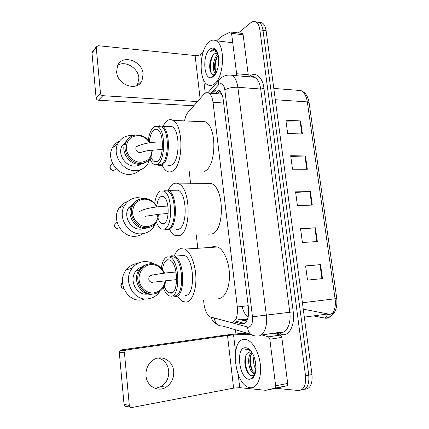 <?xml version="1.0" encoding="UTF-8"?>
<svg xmlns="http://www.w3.org/2000/svg" width="429" height="429" viewBox="0 0 429 429"><rect width="100%" height="100%" fill="white"/><g stroke="black" fill="none" stroke-linecap="round" stroke-linejoin="round"><path stroke-width="0.64" d="M236.025 318.667L245.034 320.844L247.603 319.079M203.566 300.22L203.984 304C204.939 310.81 207.089 315.133 210.435 316.972L231.569 322.619C236.004 321.418 237.923 316.205 237.328 306.992L213.036 102.349C212.387 97.576 210.939 94.503 208.692 93.125C206.976 92.262 205.298 92.734 203.662 94.546L187.87 112.543C186.283 114.436 185.194 117.224 184.604 120.914M222.142 94.889L220.779 93.849L220.779 92.203M248.134 317.315C245.372 315.047 243.323 311.422 241.988 306.44M189.227 171.343L190.594 183.655M196.289 234.802L197.705 247.538M233.676 321.814L242.61 324.024C247.158 322.844 249.131 317.658 248.53 308.478L223.203 99.469C222.549 94.755 221.085 91.715 218.806 90.347C217.036 89.468 215.31 89.945 213.621 91.774L212.189 93.372M238.374 32.953L250.745 22.769C252.493 21.364 254.193 21.085 255.84 21.938C257.931 23.182 259.277 25.831 259.872 29.885L305.528 375.804C306.183 385.204 303.861 390.106 298.557 390.508L275.788 388.309M235.961 333.95L235.467 329.767M259.084 22.442L262.039 22.791C264.146 24.035 265.503 26.668 266.103 30.7L311.99 374.565L308.767 375.182C309.427 384.556 307.089 389.446 301.764 389.854C307.089 389.446 309.427 384.556 308.767 375.182L262.993 30.293L308.767 375.182L305.528 375.804M255.99 22.024L258.95 22.367C261.046 23.611 262.398 26.249 262.993 30.293C262.398 26.249 261.046 23.611 258.95 22.367L255.84 21.938M215.396 93.597L218.962 90.433M244.498 323.412L234.743 320.79M333.633 311.883C332.287 313.492 330.727 314.36 328.941 314.505L327.182 314.371M285.998 121.128L300.606 120.935L285.87 120.2L287.666 133.451L302.418 134.004L300.606 120.935M290.776 156.467L305.469 155.968L290.68 155.722L292.498 169.192L307.309 169.257L305.469 155.968M305.609 266.093L320.538 264.623L305.587 265.932L307.507 280.11L322.479 278.598L320.538 264.623M300.584 228.936L315.433 227.804L300.536 228.571L302.418 242.508L317.337 241.538L315.433 227.804M295.64 192.401L310.408 191.586L295.565 191.838L297.415 205.545L312.28 205.1L310.408 191.586M311.99 374.565C312.65 383.907 310.301 388.787 304.955 389.205L304.595 389.275M303.265 309.17L328.893 314.135M244.557 339.414L247.163 339.875C253.507 342.106 259.711 354.172 260.505 366.564C261.374 378.973 256.606 388.529 250.332 387.768L248.718 387.408C233.746 383.172 230.008 338.701 244.557 339.414M252.123 352.804L250.327 356.676C249.592 359.942 249.694 363.299 250.638 366.747C251.641 370.023 253.019 372.109 254.772 372.994L255.475 373.182M251.587 352.284C246.439 356.188 248.697 371.557 253.512 373.219L255.201 373.305M254.815 359.277L255.915 366.816M253.936 356.569C253.142 361.475 253.775 365.808 255.834 369.573M249.726 351.941L248.439 352.44L250.123 351.919L251.903 352.45M248.439 352.44C247.05 353.174 246.042 354.644 245.409 356.853C244.503 360.43 244.621 364.21 245.763 368.189C247.201 372.576 249.115 375.085 251.501 375.713L253.839 375.155L255.078 373.723M249.313 379.279C239.06 379.032 235.333 347.056 245.549 347.753C247.608 347.796 249.598 349.163 251.507 351.855C256.88 359.094 257.389 374.726 252.37 378.276L249.313 379.279M250.756 350.852L248.402 349.324L245.678 349.292L247.367 349.41L251.233 351.464M253.335 373.139L254.713 374.774M252.896 377.166L253.485 377.075M255.357 361.599L255.759 364.296M250.692 355.432C249.807 361.497 250.633 366.945 253.185 371.782M254.236 373.418L254.917 374.227M245.865 355.528C244.653 363.111 245.876 369.503 249.522 374.705M252.96 377.021L253.507 377.048M246.444 349.093L245.678 349.292M158.344 358.017C164.248 359.775 167.701 364.028 168.704 370.769C169.096 377.59 166.618 382.84 161.272 386.524L155.287 388.449M145.999 375.74C146.702 386.288 158.054 392.573 166.173 387.146C171.579 383.403 174.077 378.062 173.67 371.139C172.914 360.151 160.548 353.93 152.306 360.666C147.737 364.441 145.635 369.466 145.999 375.74M253.292 377.332L253.04 377.032M273.691 333.21L280.432 335.054L281.805 337.398L269.83 339.216L275.654 385.789L287.693 383.435C287.8 384.743 287.521 385.526 286.845 385.784L277.542 387.966L265.685 390.31L274.828 388.159C275.493 387.902 275.767 387.108 275.654 385.789M281.805 337.398L287.693 383.435M247.195 333.188L244.857 333.274C238.513 333.601 230.571 334.422 221.026 335.725L121.343 349.903L126.48 349.946L227.515 335.51L233.553 334.893L250.767 334.304M130.255 407.175L126.517 406.365C125.139 406.478 124.313 405.796 124.04 404.327L129.306 405.437C129.585 406.933 130.427 407.63 131.826 407.518L233.607 388.138L239.731 387.65L265.685 390.31M126.48 349.946L125.273 350.525L124.437 352.724L119.326 352.633L124.04 404.327M119.326 352.633L120.152 350.472L121.343 349.903M124.437 352.724L129.306 405.437M269.83 339.216L268.479 336.84L261.856 334.947M164.704 190.235L165.353 189.967L168.517 190.337C177.499 194.106 177.756 227.606 168.854 229.713L165.573 229.456M176.046 229.376L178.464 229.263C187.559 227.156 187.328 193.94 178.153 190.203L168.517 190.337M165.353 189.967L164.747 190.691L167.782 191.05C176.426 194.686 176.684 226.962 168.12 229.027L165.825 229.129M154.73 203.276C155.652 196.82 157.54 192.728 160.387 191.002L164.012 191.109C172.581 194.755 172.849 227.139 164.361 229.199L161.224 228.947C159.368 227.896 157.808 225.675 156.542 222.286M156.751 206.95C157.239 201.442 158.644 197.978 160.966 196.546L163.476 196.638C169.519 199.222 169.761 221.965 163.776 223.573L161.508 223.407C159.432 222.109 157.969 219.144 157.111 214.505M168.388 190.181C169.83 187.006 171.562 184.878 173.584 183.8C175.311 182.915 177.07 182.947 178.866 183.891C191.071 188.846 191.259 233.231 179.156 235.698L174.823 235.339C172.925 234.347 171.219 232.454 169.707 229.676M205.625 183.666L205.904 183.526C207.754 182.663 209.636 182.695 211.551 183.612C224.582 188.422 224.64 231.521 211.701 233.993L208.542 234.159M174.26 190.101L173.965 190.262M145.286 209.052L145.581 209.057M127.955 201.41C124.104 202.536 121.085 204.842 118.903 208.333C111.347 219.551 121.997 237.628 135.253 236.282C138.154 236.116 140.782 235.237 143.147 233.639M155.244 223.879L153.244 227.461C150.279 231.349 146.348 233.467 141.436 233.816C127.955 235.167 117.085 216.672 124.753 205.234C127.863 200.402 132.234 197.866 137.865 197.619L143.275 198.418M156.767 206.944C153.877 201.893 149.721 199.297 144.294 199.147C136.583 200.166 132.695 204.869 132.636 213.256C133.306 220.699 140.138 226.984 147.05 226.614C153.952 225.708 157.77 221.616 158.494 214.339M156.821 206.135C153.689 201.104 149.362 198.525 143.833 198.396C139.35 198.595 135.864 200.606 133.365 204.429C127.091 213.647 135.832 228.759 146.766 227.724C150.788 227.456 153.995 225.713 156.397 222.495M144.895 228.276L140.975 229.14C130.888 230.105 122.871 216.227 128.689 207.759L133.231 203.523M137.645 200.166C135.344 201.222 133.499 202.858 132.116 205.073C125.858 214.259 134.561 229.301 145.463 228.26L150.3 227.054M174.662 295.854L175.086 295.812C184.443 295.522 183.419 260.65 173.938 256.928L170.967 256.569M163.299 287.725C164.816 291.886 166.688 294.567 168.908 295.774L171.337 296.198C180.614 295.919 179.585 260.934 170.184 257.191L167.24 256.826C164.253 257.968 162.285 261.744 161.336 268.152M173.171 296.01L175.879 296.53C185.634 296.257 184.577 259.979 174.7 256.113L171.595 255.743L169.932 256.639M185.146 295.57L185.575 295.527C195.538 295.222 194.493 259.255 184.406 255.443L181.231 255.078L179.826 255.759M174.442 255.545C176.04 251.753 178.078 249.447 180.539 248.632L184.861 249.093C190.562 251.866 195.576 264.414 195.897 277.536C196.273 290.669 191.886 301.448 186.283 302.113L182.969 301.544C181.092 300.627 179.354 298.895 177.745 296.337M211.288 247.399L213.143 246.562L217.755 246.986C223.841 249.646 229.145 261.803 229.451 274.544C229.805 287.296 225.096 297.817 219.106 298.52L218.79 298.557M163.921 285.306C165.235 289.226 166.908 291.747 168.929 292.862L171.026 293.221C178.898 292.889 177.992 263.256 170.013 260.071L167.546 259.754C164.838 260.8 163.122 264.302 162.398 270.27M152.66 282.609C148.954 281.848 147.914 279.654 149.544 276.04L151.877 274.801L153.008 274.903M137.709 263.492C133.092 263.958 129.268 266.082 126.239 269.862C116.398 281.37 127.005 302.247 141.447 299.951L143.399 299.624M159.996 291.334L158.038 293.806C155.218 296.729 151.823 298.418 147.866 298.879C133.172 301.217 122.335 279.858 132.33 268.104C135.457 264.189 139.409 262.022 144.182 261.599C147.608 261.384 150.836 262.167 153.866 263.948M164.039 273.23C161.266 267.39 156.875 264.511 150.852 264.596C143.903 265.047 138.315 272.179 139.109 279.847C139.8 287.527 146.718 293.661 153.689 292.9C160.156 291.768 163.969 287.741 165.133 280.823M164.532 273.171C161.61 266.806 156.891 263.663 150.375 263.733C146.589 264.076 143.447 265.787 140.948 268.87C132.77 278.33 141.473 295.801 153.4 293.956C156.66 293.586 159.443 292.181 161.744 289.736C163.996 287.242 165.294 284.25 165.642 280.764M148.059 293.978L147.388 294.063C136.384 295.758 128.421 279.713 135.993 271.037C137.629 269.004 139.639 267.605 142.031 266.843M147.142 264.403C144.149 265.117 141.65 266.725 139.645 269.23C131.494 278.652 140.16 296.042 152.043 294.203L153.721 293.919M157.513 164.302C158.757 164.993 160.006 164.967 161.277 164.221C169.139 160.639 169.46 130.47 161.615 126.957L158.827 126.544L158.113 126.823M149.978 158.751C151.035 161.518 152.333 163.358 153.866 164.269C155.1 164.967 156.338 164.94 157.593 164.194C165.39 160.596 165.696 130.33 157.92 126.818C156.515 126.008 155.121 126.11 153.738 127.118C151.019 129.381 149.212 133.768 148.311 140.283M158.14 165.047C159.432 165.766 160.736 165.739 162.049 164.972C170.249 161.277 170.597 129.885 162.419 126.239L159.502 125.81L157.781 126.737M167.573 165.117C168.892 165.83 170.222 165.803 171.568 165.042C179.949 161.374 180.341 130.244 171.986 126.619L168.254 126.469M162.682 126.249L166.827 120.855C168.828 119.412 170.849 119.257 172.898 120.383C183.987 125.193 183.355 166.693 172.238 171.246C170.485 172.195 168.763 172.217 167.058 171.3C165.144 170.222 163.476 168.147 162.071 165.079M200.102 121.611C201.866 120.865 203.625 120.946 205.368 121.847C217.219 126.576 216.409 166.881 204.504 171.316M150.633 156.306C151.555 158.912 152.713 160.634 154.108 161.47L157.304 161.39C163.916 158.253 164.146 132.62 157.55 129.633C156.365 128.957 155.191 129.038 154.022 129.88C151.539 131.96 149.952 136.041 149.271 142.122M155.03 161.481L155.244 161.872M154.869 161.476L155.105 161.851M139.629 152.585C136.449 151.834 135.274 149.919 136.1 146.836L139.393 145.275M119.412 141.195C116.259 142.6 113.878 144.873 112.28 148.016C106.322 158.757 116.827 174.994 129.236 174.415C133.505 174.346 137.065 172.844 139.913 169.922M149.785 159.009L147.973 163.535C145.072 168.114 140.814 170.485 135.199 170.635C122.587 171.187 111.862 154.574 117.905 143.629C120.865 138.197 125.472 135.478 131.724 135.473L133.178 135.58M149.694 142.771C146.772 138.342 142.846 135.955 137.929 135.612C130.287 136.202 126.432 140.546 126.357 148.643C127.005 155.866 133.762 162.285 140.599 162.28C147.866 161.642 151.651 157.561 151.957 150.027M150.096 142.712C146.986 137.929 142.782 135.344 137.484 134.969C132.491 134.969 128.802 137.13 126.426 141.447C121.482 150.263 130.11 163.824 140.331 163.444C144.911 163.342 148.375 161.411 150.713 157.641M141.28 164.082C139.371 165.417 137.194 166.087 134.749 166.093C125.316 166.463 117.407 154.016 121.986 145.908L126.528 141.243M129.167 137.875L125.22 142.364C120.292 151.147 128.882 164.645 139.071 164.259C141.79 164.253 144.198 163.492 146.289 161.969M150.965 157.191L152.434 149.968M117.771 65.251C125.461 60.232 138.294 68.141 138.905 78.046L137.403 85.344M116.629 71.874C117.337 85.258 137.393 91.919 142.015 80.663L143.104 74.045C142.423 60.677 121.906 53.845 117.476 65.889L116.629 71.874M242.042 33.414L242.471 33.467L243.125 34.77L231.563 33.333L236.62 73.729L248.235 74.764L248.021 76.711M243.125 34.77L248.235 74.764M193.801 105.781L98.439 100.22C97.126 100.011 96.343 99.255 96.096 97.946L100.483 93.377C100.74 94.712 101.534 95.485 102.869 95.699L197.49 101.576M203.089 52.252L200.692 54.29C199.308 55.255 197.453 55.673 195.115 55.545L98.225 45.71L96.359 46.793L96.257 47.624L91.988 52.955L96.096 97.946M91.988 52.955L92.739 51.324M96.257 47.624L100.483 93.377M236.411 75.697L236.62 73.729M231.563 33.333L230.925 32.019L230.362 32.014L222.19 36.025L216.516 40.819M209.025 41.972C211.374 39.972 213.696 39.57 215.996 40.76C225.702 44.852 224.115 77.96 214.055 84.084C211.91 85.618 209.84 85.88 207.84 84.862C198.386 80.877 199.169 49.694 209.025 41.972M218.216 55.362L217.449 56.306C214.886 60.553 214.001 65.079 214.79 69.879L216.098 72.903M217.975 54.349C212.864 57.765 211.905 71.664 215.53 73.37L215.782 73.498M218.699 62.055L218.093 66.983M216.688 53.105L214.489 53.856L212.714 55.652C210.038 59.969 209.148 64.779 210.044 70.083C210.955 73.691 212.435 75.22 214.484 74.667L215.315 74.212M212.822 55.518L214.248 53.829L217.326 53.346L217.776 53.641M213.175 76.694L212.055 77.354C203.829 81.44 201.861 55.32 209.894 49.238C212.591 47.169 214.924 47.892 216.892 51.416C220.581 58.038 218.264 73.327 213.175 76.694M217.095 51.829L215.079 49.92C213.814 49.367 212.543 49.619 211.256 50.676L210.151 51.834L211.626 51.062C213.755 50.311 215.733 50.954 217.562 52.992M215.219 61.267L214.559 68.275M215.428 73.3L215.615 73.788M210.553 60.205L209.792 68.484M217.75 55.904C215.202 61.46 214.527 66.956 215.728 72.394M213.009 55.277C210.13 61.803 209.599 67.852 211.406 73.429M213.224 76.056L213.503 76.239M214.334 49.678C212.832 49.667 211.438 50.386 210.151 51.834M208.124 186.454L208.065 185.966M240.953 319.959L247.597 319.09M248.193 305.7L237.328 306.992M223.632 103.008L213.036 102.349M231.301 322.629L248.423 327.209C251.533 326.431 252.885 322.957 252.472 316.779L224.839 89.956C223.868 84.636 221.959 82.722 219.106 84.207L210.87 93.281M221.284 77.885L218.565 80.716L220.104 78.941C223.289 75.724 227.247 74.517 231.966 75.311C235.006 77.129 236.969 81.113 237.848 87.264L266.345 315.261C267.846 326.196 263.701 336.154 257.99 336.036M249.045 76.802C254.939 71.037 262.559 76.555 263.942 88.363L293.248 311.851L252.472 316.779M207.883 92.798L218.565 80.716L218.334 84.915M293.248 311.851C294.98 323.895 290.084 334.899 283.403 334.786L275.45 332.952M261.004 335.07L279.166 332.405L281.108 332.631C287.022 332.7 291.323 322.914 289.795 312.226L260.703 89.023C259.802 82.995 257.775 79.081 254.622 77.29L250.482 76.925C252.66 76.217 254.038 76.341 254.622 77.29L231.966 75.311M301.378 389.934L301.764 389.854M259.872 29.885L266.103 30.7M252.107 77.07L252.847 76.453M250.622 334.186L222.458 325.97C217.75 326.078 215.042 323.445 214.339 318.077M224.839 89.956C228.217 87.988 232.556 87.087 237.848 87.264L260.703 89.023L263.942 88.363M280.196 332.598L281.215 334.518M247.501 327.102C248.048 332.513 250.584 335.435 255.116 335.864M244.24 319.53L246.691 320.168M244.637 319.476L246.809 320.061M244.423 323.455L241.27 323.879M216.838 92.004L213.621 91.774M314.441 316.103L325.97 318.28C332.132 318.152 336.626 308.8 335.076 298.777L336.77 298.546C337.639 309.1 334.411 315.54 327.091 317.873L324.26 318.066C325.815 317.573 326.823 316.35 327.284 314.393M323.949 318.125L314.795 316.055M336.77 298.546L309.094 102.703L307.33 101.904C306.381 96.075 304.204 92.283 300.799 90.54L296.396 90.197M302.407 302.761L335.076 298.777L307.33 101.904L275.311 99.721M327.273 314.028L304.327 317.144M309.867 191.607L311.738 205.116M314.886 227.837L316.79 241.575M319.991 264.677L321.932 278.652M304.928 155.974L306.767 169.257M300.069 120.924L301.877 133.987M227.515 335.51L233.607 388.138M233.553 334.893L235.516 351.678M238.181 374.453L239.731 387.65M268.42 336.819L280.373 335.033M286.845 385.784L274.828 388.159M168.147 213.706L167.637 213.615C159.813 213.792 151.072 215.514 145.544 216.237L145.292 216.57M117.02 222.04L115.224 223.321L114.682 225.525C115.085 227.617 116.291 228.721 118.318 228.845M167.911 205.984L167.412 206.102M176.174 279.783L176.678 279.483M152.644 281.95L151.898 282.593M122.437 282.309L121.933 282.791L121.096 285.494C121.353 287.199 122.265 288.261 123.836 288.69M176.088 272.147L175.037 272.099M162.285 149.485L149.405 150.391C146.273 150.756 140.707 152.477 140.262 152.51L140.245 152.542M112.478 163.808L110.441 165.267L110.081 167.096C110.473 169.139 111.669 170.265 113.674 170.469L116.232 169.01M162.403 141.978L161.733 141.978M195.115 55.545L200.096 98.606M200.692 54.29L201.378 60.189M203.711 80.094L205.25 93.206M102.869 95.699L98.439 100.22M240.412 319.82L247.678 318.87M219.825 91.087L217.412 93.737M221.042 93.994L208.692 93.125M210.714 317.074C212.875 321.605 214.5 322.86 217.541 324.673M273.804 88.422L300.799 90.54C305.325 92.256 308.081 96.257 309.073 102.547M262.039 22.791L258.95 22.367M253.512 373.219L254.772 372.994M253.839 375.155L252.37 378.276M161.272 386.524L166.173 387.146M125.273 350.525L120.152 350.472M268.479 336.84L280.432 335.054M164.012 191.109L167.782 191.05M161.508 223.407L164.312 223.289M178.866 183.891L211.551 183.612M117.117 222.41L115.224 223.321L114.473 225.692C114.752 227.515 115.83 228.555 117.707 228.813M167.927 206.092C157.4 206.435 144.251 208.253 139.618 211.615M118.903 208.333L124.753 205.234M128.689 207.759L131.419 206.36M132.116 205.073L133.365 204.429M173.938 256.928L170.184 257.191M184.406 255.443L174.7 256.113M184.861 249.093L217.755 246.986M168.929 292.862L172.603 292.498M170.753 256.585L171.31 255.834M154.161 282.094L175.638 279.708M122.453 282.663L121.933 282.791L120.871 285.569C121.069 287.108 121.922 288.106 123.418 288.572M176.067 272.018L175.906 272.034C165.787 272.806 157.143 273.997 149.968 275.606M126.239 269.862L132.33 268.104M135.993 271.037L138.932 270.232M139.645 269.23L140.948 268.87M161.615 126.957L157.92 126.818M158.827 126.544L159.502 125.81M171.986 126.619L162.419 126.239M172.898 120.383L205.368 121.847M154.108 161.47L157.116 161.502M112.666 163.669L110.441 165.267L109.883 167.342C110.28 169.503 111.604 170.544 113.857 170.469M162.403 141.999C151.823 141.817 143.061 143.425 136.111 146.815M112.28 148.016L117.905 143.629M121.986 145.908L124.549 143.967M125.22 142.364L126.426 141.447M137.816 84.583L142.015 80.663M96.359 46.793L92.09 52.14M230.925 32.019L242.471 33.467M215.996 40.76L232.738 42.707M215.53 73.37L215.835 73.397M214.484 74.667L212.055 77.354"/></g></svg>

